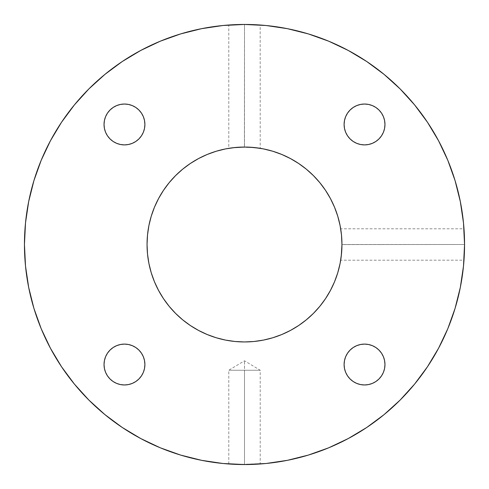 <?xml version="1.0" encoding="UTF-8"?>
<svg xmlns="http://www.w3.org/2000/svg" width="489" height="489" viewBox="0 0 489 489"><rect width="100%" height="100%" fill="white"/><g stroke="black" fill="none" stroke-linecap="round" stroke-linejoin="round"><path stroke-width="0.37" stroke-dasharray="2.44 1.83" d="M122.372 427.545A220.05 220.05 0 0 0 140.728 438.547L160.288 447.802L180.624 455.076L201.572 460.32L222.929 463.493L244.5 464.55L244.5 370.24L260.215 370.24L244.5 370.24L244.5 360.796L244.5 370.24C224.225 370.24 224.225 370.24 244.5 370.24C224.225 370.24 224.225 370.24 244.5 370.24L228.785 370.24L244.5 370.24L244.5 464.55L244.5 370.24L244.5 464.55L238.479 464.471L266.071 463.493L287.428 460.32L308.376 455.076M229.035 464.006L250.509 464.471A220.05 220.05 0 0 0 250.527 464.464A220.05 220.05 0 0 0 464.55 244.5L341.952 244.567L464.55 244.5L464.471 250.521L464.55 244.5A220.05 220.05 0 0 0 250.509 24.529L244.5 24.45L244.433 147.048L244.5 24.45L238.479 24.529L253.229 24.621L238.485 24.529A220.05 220.05 0 0 0 229.084 24.988L229.579 24.957M229.084 464.012A220.05 220.05 0 0 0 244.5 464.55L228.815 463.988M341.56 253.235L340.674 260.215L340.864 259.017L340.674 260.215L463.988 260.185M464.006 259.965L464.532 241.444L463.493 222.929L460.32 201.572L455.076 180.624M231.438 147.929L233.381 147.684L231.438 147.929M229.084 24.988L231.431 24.841L228.785 25.012L228.785 148.326L235.759 147.44M243.467 147.055L238.479 147.238L254.054 147.519L263.589 148.937M381.518 113.106L383.413 116.645L384.574 120.477L384.965 124.469A20.434 20.434 0 0 0 364.531 104.035A20.434 20.434 0 0 0 344.103 124.469A20.434 20.434 0 0 0 364.531 144.897A20.434 20.434 0 0 0 384.965 124.469L384.574 128.454L383.413 132.287L381.524 135.82L378.981 138.913M381.524 353.18L383.413 356.713L384.574 360.546L384.965 364.531A20.434 20.434 0 0 0 364.531 344.103A20.434 20.434 0 0 0 344.103 364.531A20.434 20.434 0 0 0 364.531 384.965A20.434 20.434 0 0 0 384.965 364.531L384.574 368.523L383.413 372.355L381.524 375.888L378.981 378.981M107.482 375.894L105.587 372.355L104.426 368.523L104.035 364.531A20.434 20.434 0 0 0 124.469 384.965A20.434 20.434 0 0 0 144.897 364.531A20.434 20.434 0 0 0 124.469 344.103A20.434 20.434 0 0 0 104.035 364.531L104.426 360.546L105.587 356.713L107.476 353.18L110.019 350.087M107.476 135.82L105.587 132.287L104.426 128.454L104.035 124.469A20.434 20.434 0 0 0 124.469 144.897A20.434 20.434 0 0 0 144.897 124.469A20.434 20.434 0 0 0 124.469 104.035A20.434 20.434 0 0 0 104.035 124.469L104.426 120.477L105.587 116.645L107.476 113.112L110.019 110.019M341.903 247.581L341.762 250.527M148.907 263.43A97.452 97.452 0 0 0 148.937 263.589L147.519 254.054M234.946 341.481L225.411 340.063A97.452 97.452 0 0 0 225.57 340.093M263.43 340.093A97.452 97.452 0 0 0 263.589 340.063L254.054 341.481M340.723 259.916A97.452 97.452 0 0 0 341.952 244.5L341.481 254.054L340.063 263.589A97.452 97.452 0 0 0 340.093 263.43M140.728 50.453A220.05 220.05 0 0 0 122.372 61.455M61.455 122.372A220.05 220.05 0 0 0 50.453 140.728L41.198 160.288L33.924 180.624L28.68 201.572L25.507 222.929L24.45 244.5L25.507 266.071L28.68 287.428L33.924 308.376M341.059 231.37L340.674 228.785L340.864 229.977L340.674 228.785L463.988 228.785L464.55 244.5L463.988 260.215M255.625 24.731L250.533 24.536L255.625 24.731M259.916 24.988L259.023 24.933L259.916 24.988M238.479 24.529L222.929 25.507L201.572 28.68L180.624 33.924M447.802 160.288L438.566 140.771L427.465 122.244L414.599 104.903L400.1 88.9L384.097 74.401L366.756 61.535M348.272 50.453L328.712 41.198L308.376 33.924L287.428 28.68L266.071 25.507L244.5 24.45L244.5 147.048L241.432 147.097M160.288 41.198L140.771 50.434L122.244 61.535L104.903 74.401L88.9 88.9L74.401 104.903L61.535 122.244M41.198 328.712L50.434 348.229L61.535 366.756L74.401 384.097L88.9 400.1L104.903 414.599L122.244 427.465M328.712 447.802L348.229 438.566L366.756 427.465L384.097 414.599L400.1 400.1L414.599 384.097L427.465 366.756M438.547 348.272L447.802 328.712L455.076 308.376L460.32 287.428L463.493 266.071L464.55 244.5L341.952 244.5A97.452 97.452 0 0 0 247.562 147.097L258.987 148.13M356.713 143.344L353.18 141.455M345.656 116.645L347.545 113.112L350.087 110.019M353.18 107.476L356.713 105.587L360.546 104.426L364.531 104.035L368.523 104.426L372.355 105.587L375.888 107.476L378.981 110.019M375.894 381.518L372.355 383.413L368.523 384.574L364.531 384.965L360.546 384.574L356.713 383.413L353.18 381.524L350.087 378.981M345.656 356.713L347.545 353.18M372.355 345.656L375.888 347.545L378.981 350.087M143.344 372.355L141.455 375.888L138.913 378.981M135.82 381.524L132.287 383.413L128.454 384.574L124.469 384.965L120.477 384.574L116.645 383.413L113.112 381.524L110.019 378.981M132.287 345.656L135.82 347.545M143.344 132.287L141.455 135.82M116.645 143.344L113.112 141.455L110.019 138.913M113.106 107.482L116.645 105.587L120.477 104.426L124.469 104.035L128.454 104.426L132.287 105.587L135.82 107.476L138.913 110.019M147.519 234.946L148.937 225.411A97.452 97.452 0 0 0 148.907 225.57M154.469 207.208L158.558 198.565M163.473 190.362L169.17 182.678M225.57 148.907A97.452 97.452 0 0 0 225.411 148.937L234.946 147.519L247.562 147.097M281.792 154.469L290.435 158.558M298.638 163.473L306.322 169.17M340.063 225.411L341.481 234.946L341.903 241.438M334.531 281.792L330.442 290.435M325.527 298.638L319.83 306.322M207.208 334.531L198.565 330.442M190.362 325.527L182.678 319.83M50.453 348.272A220.05 220.05 0 0 0 61.455 366.628M247.581 464.526L244.5 464.55L247.581 464.526M228.785 463.988L228.785 370.24L244.5 360.796L260.215 370.24L260.215 463.988L244.5 464.55M244.586 147.048A97.452 97.452 0 0 0 229.084 148.277M341.316 233.381L341.952 244.5L464.55 244.5L464.043 229.579M341.762 238.485L341.071 231.438M247.581 147.097L244.5 147.048L244.5 24.45L250.509 24.529M253.95 147.507L259.011 148.136L244.518 147.048M259.023 148.136L260.215 148.326L260.185 25.012M259.023 24.933L257.581 24.841L259.023 24.933M250.509 464.471L259.421 464.043M244.5 370.24C264.775 370.24 264.775 370.24 244.5 370.24C264.775 370.24 264.775 370.24 244.5 370.24"/><path stroke-width="0.73" d="M228.785 463.988L229.977 464.073L228.785 463.988M341.56 253.241L341.952 244.5L341.291 255.808M340.674 260.215L340.833 259.213M341.09 257.41L341.316 255.613M463.988 260.215L464.073 259.023L463.988 260.215M233.192 147.709L244.5 147.048L254.054 147.519L263.51 148.919L272.789 151.248L281.792 154.469L290.435 158.558L298.638 163.473L306.322 169.17L313.406 175.594L319.83 182.678L325.527 190.362L330.442 198.565L334.531 207.208L337.752 216.211L340.081 225.49L341.481 234.946L341.952 244.5A97.452 97.452 0 0 1 244.5 341.952A97.452 97.452 0 0 1 147.048 244.5L147.519 234.946L148.919 225.49L151.248 216.211L154.469 207.208L158.558 198.565L163.473 190.362L169.17 182.678L175.594 175.594L182.678 169.17L190.362 163.473L198.565 158.558L207.208 154.469L216.211 151.248L225.49 148.919L234.946 147.519L244.518 147.048M233.4 147.684L231.597 147.91M228.785 148.326L229.084 148.277A97.452 97.452 0 0 0 225.57 148.907M241.432 147.097L235.735 147.446M244.433 147.048L243.467 147.055M228.815 25.012L229.219 24.982M229.977 24.927L228.785 25.012M353.18 141.455L350.087 138.913L347.545 135.82L345.656 132.287L344.494 128.454L344.103 124.469A20.434 20.434 0 0 1 364.531 104.035A20.434 20.434 0 0 1 384.965 124.469A20.434 20.434 0 0 1 364.531 144.897A20.434 20.434 0 0 1 344.103 124.469L344.494 120.477L345.656 116.645L347.545 113.112L350.087 110.019L353.18 107.476L356.713 105.587L360.546 104.426L364.531 104.035L368.523 104.426L372.355 105.587L375.888 107.476L378.981 110.019L381.524 113.112L383.413 116.645L384.574 120.477L384.965 124.469L384.574 128.454L383.413 132.287L381.524 135.82L378.981 138.913L375.888 141.455L372.355 143.344L368.523 144.506L364.531 144.897L360.546 144.506L356.713 143.344L353.18 141.455L350.087 138.913L347.545 135.82L345.656 132.287L344.494 128.454L344.103 124.469L344.494 120.477L345.656 116.645M350.087 378.981L347.545 375.888L345.656 372.355L344.494 368.523L344.103 364.531A20.434 20.434 0 0 1 364.531 344.103A20.434 20.434 0 0 1 384.965 364.531A20.434 20.434 0 0 1 364.531 384.965A20.434 20.434 0 0 1 344.103 364.531L344.494 360.546L345.656 356.713L347.545 353.18L350.087 350.087L353.18 347.545L356.713 345.656L360.546 344.494L364.531 344.103L368.523 344.494L372.355 345.656L375.888 347.545L378.981 350.087L381.524 353.18L383.413 356.713L384.574 360.546L384.965 364.531L384.574 368.523L383.413 372.355L381.524 375.888L378.981 378.981L375.888 381.524L372.355 383.413L368.523 384.574L364.531 384.965L360.546 384.574L356.713 383.413L353.18 381.524L350.087 378.981L347.545 375.888L345.656 372.355L344.494 368.523L344.103 364.531L344.494 360.546L345.656 356.713M135.82 347.545L138.913 350.087L141.455 353.18L143.344 356.713L144.506 360.546L144.897 364.531A20.434 20.434 0 0 1 124.469 384.965A20.434 20.434 0 0 1 104.035 364.531L104.426 360.546L105.587 356.713L107.476 353.18L110.019 350.087L113.112 347.545L116.645 345.656L120.477 344.494L124.469 344.103L128.454 344.494L132.287 345.656L135.82 347.545L138.913 350.087L141.455 353.18L143.344 356.713L144.506 360.546L144.897 364.531L144.506 368.523L143.344 372.355L141.455 375.888L138.913 378.981L135.82 381.524L132.287 383.413L128.454 384.574L124.469 384.965L120.477 384.574L116.645 383.413L113.112 381.524L110.019 378.981L107.476 375.888L105.587 372.355L104.426 368.523L104.035 364.531A20.434 20.434 0 0 1 124.469 344.103A20.434 20.434 0 0 1 144.897 364.531L144.506 368.523L143.344 372.355M138.913 110.019L141.455 113.112L143.344 116.645L144.506 120.477L144.897 124.469A20.434 20.434 0 0 1 124.469 144.897A20.434 20.434 0 0 1 104.035 124.469L104.426 120.477L105.587 116.645L107.476 113.112L110.019 110.019L113.112 107.476L116.645 105.587L120.477 104.426L124.469 104.035L128.454 104.426L132.287 105.587L135.82 107.476L138.913 110.019L141.455 113.112L143.344 116.645L144.506 120.477L144.897 124.469L144.506 128.454L143.344 132.287L141.455 135.82L138.913 138.913L135.82 141.455L132.287 143.344L128.454 144.506L124.469 144.897L120.477 144.506L116.645 143.344L113.112 141.455L110.019 138.913L107.476 135.82L105.587 132.287L104.426 128.454L104.035 124.469A20.434 20.434 0 0 1 124.469 104.035A20.434 20.434 0 0 1 144.897 124.469L144.506 128.454L143.344 132.287M341.762 250.521L341.903 247.581M340.864 259.023L341.071 257.569M147.048 244.586A97.452 97.452 0 0 0 147.507 253.956M147.525 254.152A97.452 97.452 0 0 0 148.907 263.43M148.937 263.589A97.452 97.452 0 0 0 151.223 272.721M151.266 272.856A97.452 97.452 0 0 0 154.432 281.707M154.506 281.878A97.452 97.452 0 0 0 158.515 290.368M158.595 290.509A97.452 97.452 0 0 0 169.133 306.273M169.206 306.371A97.452 97.452 0 0 0 182.629 319.794M182.727 319.867A97.452 97.452 0 0 0 198.491 330.405M198.632 330.485A97.452 97.452 0 0 0 207.122 334.494M207.293 334.568A97.452 97.452 0 0 0 216.144 337.734M216.279 337.777A97.452 97.452 0 0 0 225.411 340.063M225.57 340.093A97.452 97.452 0 0 0 234.848 341.475M235.044 341.493A97.452 97.452 0 0 0 244.414 341.952M244.586 341.952A97.452 97.452 0 0 0 253.956 341.493M254.152 341.475A97.452 97.452 0 0 0 263.43 340.093M263.589 340.063A97.452 97.452 0 0 0 272.721 337.777M272.856 337.734A97.452 97.452 0 0 0 281.707 334.568M281.878 334.494A97.452 97.452 0 0 0 290.368 330.485M290.509 330.405A97.452 97.452 0 0 0 306.273 319.867M306.371 319.794A97.452 97.452 0 0 0 319.794 306.371M319.867 306.273A97.452 97.452 0 0 0 330.405 290.509M330.485 290.368A97.452 97.452 0 0 0 334.494 281.878M334.568 281.707A97.452 97.452 0 0 0 337.734 272.856M337.777 272.721A97.452 97.452 0 0 0 340.063 263.589M340.093 263.43A97.452 97.452 0 0 0 340.723 259.916M250.509 24.529A220.05 220.05 0 0 0 238.479 24.529M229.084 24.988A220.05 220.05 0 0 0 140.728 50.453M122.372 61.455A220.05 220.05 0 0 0 61.455 122.372M50.453 140.728A220.05 220.05 0 0 0 24.45 244.5A220.05 220.05 0 0 1 244.5 24.45A220.05 220.05 0 0 1 464.55 244.5L463.493 222.929L460.32 201.572L455.076 180.624L447.802 160.288L438.566 140.771L427.465 122.244L414.599 104.903L400.1 88.9L384.097 74.401L366.756 61.535L348.229 50.434L328.712 41.198L308.376 33.924L287.428 28.68L266.071 25.507L244.5 24.45L222.929 25.507L201.572 28.68L180.624 33.924L160.288 41.198L140.771 50.434L122.244 61.535L104.903 74.401L88.9 88.9L74.401 104.903L61.535 122.244L50.434 140.771L41.198 160.288L33.924 180.624L28.68 201.572L25.507 222.929L24.45 244.5L25.507 266.071L28.68 287.428L33.924 308.376L41.198 328.712L50.434 348.229L61.535 366.756L74.401 384.097L88.9 400.1L104.903 414.599L122.244 427.465L140.771 438.566L160.288 447.802L180.624 455.076L201.572 460.32L222.929 463.493L244.5 464.55L266.071 463.493L287.428 460.32L308.376 455.076L328.712 447.802L348.229 438.566L366.756 427.465L384.097 414.599L400.1 400.1L414.599 384.097L427.465 366.756L438.566 348.229L447.802 328.712L455.076 308.376L460.32 287.428L463.493 266.071L464.55 244.5A220.05 220.05 0 0 1 244.5 464.55A220.05 220.05 0 0 1 24.45 244.5A220.05 220.05 0 0 0 50.453 348.272M341.952 244.482L341.481 254.054L340.081 263.51L337.752 272.789L334.531 281.792L330.442 290.435L325.527 298.638L319.83 306.322L313.406 313.406L306.322 319.83L298.638 325.527L290.435 330.442L281.792 334.531L272.789 337.752L263.51 340.081L254.054 341.481L244.5 341.952L234.946 341.481L225.49 340.081L216.211 337.752L207.208 334.531L198.565 330.442L190.362 325.527L182.678 319.83L175.594 313.406L169.17 306.322L163.473 298.638L158.558 290.435L154.469 281.792L151.248 272.789L148.919 263.51L147.519 254.054L147.048 244.5L147.519 234.946M455.076 180.624L447.802 160.288M366.756 61.535L348.229 50.434M180.624 33.924L160.288 41.198M61.535 122.244L50.434 140.771M33.924 308.376L41.198 328.712M122.244 427.465L140.771 438.566M308.376 455.076L328.712 447.802M427.465 366.756L438.566 348.229M378.981 138.913L375.888 141.455L372.355 143.344L368.523 144.506L364.531 144.897L360.546 144.506L356.713 143.344M350.087 110.019L353.18 107.476M378.981 110.019L381.524 113.112M378.981 378.981L375.888 381.524M347.545 353.18L350.087 350.087L353.18 347.545L356.713 345.656L360.546 344.494L364.531 344.103L368.523 344.494L372.355 345.656M378.981 350.087L381.524 353.18M138.913 378.981L135.82 381.524M110.019 378.981L107.476 375.888M110.019 350.087L113.112 347.545L116.645 345.656L120.477 344.494L124.469 344.103L128.454 344.494L132.287 345.656M141.455 135.82L138.913 138.913L135.82 141.455L132.287 143.344L128.454 144.506L124.469 144.897L120.477 144.506L116.645 143.344M110.019 138.913L107.476 135.82M110.019 110.019L113.112 107.476M148.919 225.49L151.248 216.211L154.469 207.208M158.558 198.565L163.473 190.362M169.17 182.678L175.594 175.594L182.678 169.17L190.362 163.473L198.565 158.558L207.208 154.469L216.211 151.248L225.49 148.919M263.51 148.919L272.789 151.248L281.792 154.469M290.435 158.558L298.638 163.473M306.322 169.17L313.406 175.594L319.83 182.678L325.527 190.362L330.442 198.565L334.531 207.208L337.752 216.211L340.081 225.49M340.081 263.51L337.752 272.789L334.531 281.792M330.442 290.435L325.527 298.638M319.83 306.322L313.406 313.406L306.322 319.83L298.638 325.527L290.435 330.442L281.792 334.531L272.789 337.752L263.51 340.081M254.054 341.481L244.5 341.952L234.946 341.481M225.49 340.081L216.211 337.752L207.208 334.531M198.565 330.442L190.362 325.527M182.678 319.83L175.594 313.406L169.17 306.322L163.473 298.638L158.558 290.435L154.469 281.792L151.248 272.789L148.919 263.51M147.519 254.054L147.048 244.5A97.452 97.452 0 0 1 244.5 147.048A97.452 97.452 0 0 1 341.952 244.5L341.762 238.461M61.455 366.628A220.05 220.05 0 0 0 122.372 427.545M140.728 438.547A220.05 220.05 0 0 0 229.084 464.012M244.5 464.55L244.506 464.55A220.05 220.05 0 0 0 250.521 464.471A220.05 220.05 0 0 0 250.533 464.464M247.562 147.097A97.452 97.452 0 0 0 244.586 147.048M225.411 148.937A97.452 97.452 0 0 0 216.279 151.223M216.144 151.266A97.452 97.452 0 0 0 207.293 154.432M207.122 154.506A97.452 97.452 0 0 0 198.632 158.515M198.491 158.595A97.452 97.452 0 0 0 182.727 169.133M182.629 169.206A97.452 97.452 0 0 0 169.206 182.629M169.133 182.727A97.452 97.452 0 0 0 158.595 198.491M158.515 198.632A97.452 97.452 0 0 0 154.506 207.122M154.432 207.293A97.452 97.452 0 0 0 151.266 216.144M151.223 216.279A97.452 97.452 0 0 0 148.937 225.411M148.907 225.57A97.452 97.452 0 0 0 147.525 234.848M147.507 235.044A97.452 97.452 0 0 0 147.048 244.414M341.071 231.425L341.004 230.955M341.291 233.204L340.674 228.785M341.903 241.438L341.952 244.5M231.438 147.929L229.084 148.277M253.95 147.507L247.581 147.097M260.215 148.326L250.478 147.232M257.41 147.91L258.058 147.996M244.5 147.048L250.539 147.238M260.215 25.012L259.023 24.933L260.215 25.012M340.833 229.793L340.912 230.331M341.059 231.37L341.004 230.942M464.073 229.983L463.988 228.785M259.017 464.073L260.215 463.988"/></g></svg>
